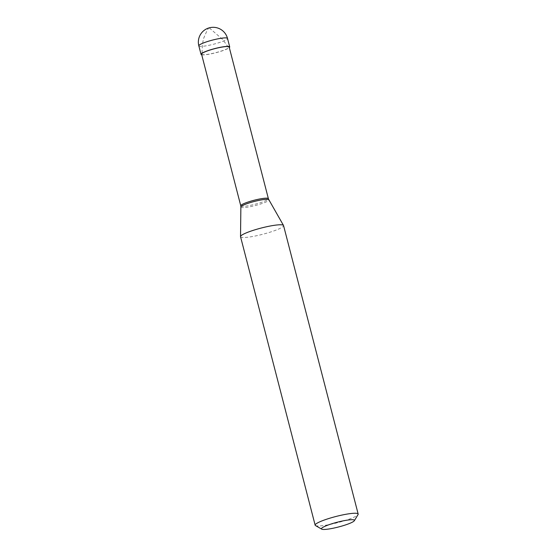 <?xml version="1.0" encoding="UTF-8"?>
<svg xmlns="http://www.w3.org/2000/svg" width="557" height="557" viewBox="0 0 557 557"><rect width="100%" height="100%" fill="white"/><g stroke="black" fill="none" stroke-linecap="round" stroke-linejoin="round"><path stroke-width="0.42" stroke-dasharray="2.79 2.09" d="M201.718 54.767A14.809 2.137 -14.5 0 0 219.096 51.829A14.809 2.137 165.5 0 0 229.324 47.63M201.571 54.21A14.259 2.061 -14.5 0 0 218.957 51.78A14.259 2.061 165.5 0 0 229.178 47.066M240.777 205.812L240.784 205.825A14.259 2.061 -14.5 0 0 258.17 203.402A14.259 2.061 165.5 0 0 268.383 198.689L268.383 198.689M240.54 236.704A22.217 3.21 -14.5 0 0 267.639 232.923A22.217 3.21 165.5 0 0 283.562 225.578M315.499 525.571A22.217 3.21 -14.5 0 0 342.242 521.401A22.217 3.21 165.5 0 0 358.054 514.564M209.362 27.975L222.57 39.394L227.04 45.375L228.676 48.104L228.203 48.181M209.641 27.899L208.478 28.289L207.12 30.308L203.528 38.607L202.358 44.595L202.073 53.173M198.828 45.834A14.809 2.137 -14.5 0 0 216.896 43.314A14.809 2.137 165.5 0 0 227.514 38.412M240.868 207.023A14.482 2.089 -14.5 0 0 258.539 204.642A14.482 2.089 165.5 0 0 268.885 199.775"/><path stroke-width="0.84" d="M229.324 47.63A14.809 2.137 165.5 0 0 229.714 46.927A14.809 2.137 165.5 0 0 211.646 49.448A14.809 2.137 -14.5 0 0 201.035 54.349A14.809 2.137 -14.5 0 0 201.718 54.767M268.383 198.675L229.178 47.066A14.259 2.061 165.5 0 0 211.792 49.489A14.259 2.061 -14.5 0 0 201.571 54.21L240.777 205.812A14.259 2.061 -14.5 0 1 250.998 201.112A14.259 2.061 165.5 0 1 268.377 198.661A14.259 2.061 165.5 0 0 268.377 198.661L268.885 199.775A14.482 2.089 165.5 0 0 251.263 202.309A14.482 2.089 -14.5 0 0 240.868 207.023L240.527 236.579A22.217 3.21 -14.5 0 1 256.471 229.352A22.217 3.21 165.5 0 1 283.513 225.46A22.217 3.21 165.5 0 1 283.562 225.578L358.172 514.055A22.217 3.21 165.5 0 0 331.074 517.829A22.217 3.21 -14.5 0 0 315.151 525.181A22.217 3.21 -14.5 0 0 315.499 525.571L321.716 529.15A17.037 2.458 -14.5 0 1 333.664 523.218A17.037 2.458 165.5 0 1 354.349 520.711L358.054 514.564A22.217 3.21 165.5 0 0 358.172 514.055M321.716 529.15A17.037 2.458 -14.5 0 0 342.228 525.954A17.037 2.458 165.5 0 0 354.349 520.711M240.784 205.825A14.259 2.061 -14.5 0 1 240.777 205.805L240.868 207.023M315.151 525.181L240.54 236.704A22.217 3.21 -14.5 0 1 240.527 236.579M202.073 53.173L202.539 53.096M198.828 45.834A14.809 14.809 0 0 1 208.993 27.913A14.809 14.809 0 0 1 227.514 38.412A14.809 2.137 165.5 0 0 209.446 40.933A14.809 2.137 -14.5 0 0 198.828 45.834L201.035 54.349M227.514 38.412L229.714 46.927M268.885 199.775L283.513 225.46"/></g></svg>
